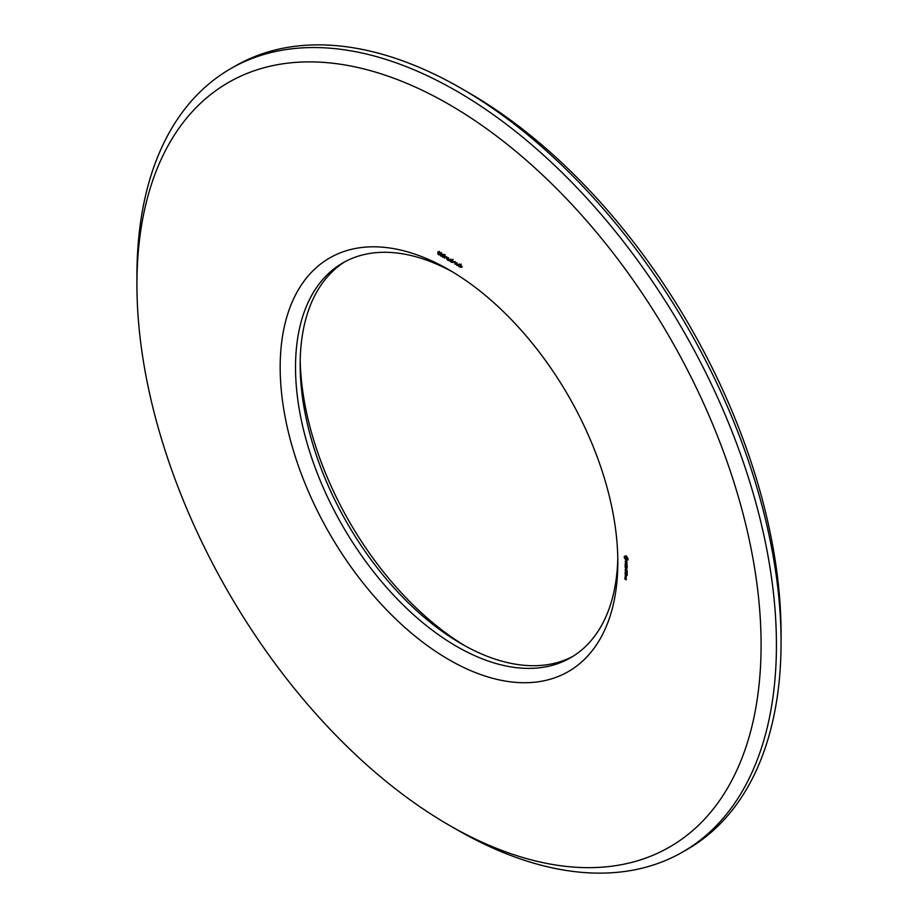 <?xml version="1.0" encoding="UTF-8"?>
<svg xmlns="http://www.w3.org/2000/svg" width="918" height="918" viewBox="0 0 918 918"><rect width="100%" height="100%" fill="white"/><g stroke="black" fill="none" stroke-linecap="round" stroke-linejoin="round"><path stroke-width="1.38" d="M300.209 360.269A238.76 137.849 -120 0 0 465.105 645.882M449.005 825.121A441.351 254.814 -120 0 0 761.091 644.952A441.351 254.814 -120 0 0 449.005 104.411A441.351 254.814 -120 0 0 136.931 284.591A441.351 254.814 -120 0 0 449.005 825.121L456.682 829.562A452.195 261.079 -120 0 0 682.774 851.95L687.421 849.276A452.195 261.079 -120 0 0 781.069 642.267L781.069 633.409A441.351 254.814 -120 0 0 468.995 92.879A441.351 254.814 -120 0 0 468.995 92.867L461.329 88.449M345.065 261.664A227.905 131.584 -120 0 0 300.163 364.618A227.905 131.584 -120 0 0 461.318 643.747A227.905 131.584 -120 0 0 572.935 656.336M781.069 642.267A452.195 261.079 -120 0 0 461.318 88.449A452.195 261.079 -120 0 0 461.318 88.438A452.195 261.079 -120 0 0 235.226 66.05L230.579 68.724A452.195 261.079 -120 0 0 136.931 275.733L136.931 284.591M452.895 272.118A227.905 131.584 -120 0 0 342.724 262.961A227.905 131.584 -120 0 0 342.724 526.129A227.905 131.584 -120 0 0 570.64 657.713A227.905 131.584 -120 0 0 617.791 557.731M682.774 851.95A452.195 261.079 -120 0 0 752.094 489.604A452.195 261.079 -120 0 0 456.682 91.123A452.195 261.079 -120 0 0 230.579 68.724M449.005 269.823L449.017 269.823A238.76 137.849 -120 0 0 280.174 367.292A238.76 137.849 -120 0 0 449.005 659.721A238.76 137.849 -120 0 0 617.837 562.241A238.76 137.849 -120 0 0 449.005 269.823L449.005 269.823M626.271 578.948L624.779 578.088L624.894 579.074L626.168 579.809L626.271 578.948M626.271 577.755L625.101 577.078L626.019 578.535L626.271 577.755M625.215 576.768L626.271 577.25L626.168 576.252L625.215 575.701L625.456 576.63M627.212 575.471L627.097 573.922L625.101 572.912L625.215 574.461L625.342 573.176L626.156 574.737L626.271 573.727L626.971 574.129L627.212 575.471M627.212 573.28L625.227 571.994L627.086 573.337M627.212 572.58L627.097 571.03L625.101 570.021L626.156 571.845L626.271 570.835L626.983 571.237L627.212 572.58M625.915 568.701L627.097 568.288L625.101 567.278L626.661 568.311L625.571 568.506L626.673 569.963L625.227 569.401L627.097 570.48L625.915 568.701L626.592 568.311M627.212 566.383L625.101 565.167L625.215 566.716L625.342 565.431L626.156 566.991L626.271 565.981L626.971 566.383L627.097 567.794L627.212 566.383M626.983 564.008L626.983 564.673L625.101 563.732L627.097 565.821L626.983 564.008M626.925 561.816L626.305 561.46L625.835 562.711L625.101 561.38L626.007 563.078L626.787 562.011L626.96 563.514L626.925 561.816M627.935 558.385L626.156 555.941L624.378 556.331L624.378 557.892L626.156 560.336L627.935 559.946L627.935 558.385M461.628 266.22L460.285 264.832L461.547 267.299L459.998 267.069L459.734 266.209L461.226 267.172L459.952 264.453L461.628 266.22M460.618 264.636L459.987 265.084M462.385 266.69L461.513 267.012M459.195 263.891L459.195 266.748L457.348 264.866L458.862 264.912L459.195 263.891M456.934 262.582L456.934 265.44L455.282 262.169L454.961 264.304L454.961 261.446L456.613 264.717L456.934 262.582M454.559 262.135L453.71 261.653L454.559 262.135M453.377 261.458L452.035 260.058L453.297 262.525L451.748 262.307L451.472 261.446L452.976 262.41L451.702 259.691L453.377 261.458M452.367 259.874L451.736 260.322M454.135 261.928L453.262 262.25M450.945 259.128L450.945 261.986L449.097 260.104L450.612 260.15L450.945 259.128M448.638 257.797L448.638 260.655L447.02 259.622L446.584 256.673L448.305 258.819L448.638 257.797M446.297 257.373L445.459 256.879L446.297 257.373M445.081 257.889L443.681 257.281L443.669 255.376L445.012 256.053L445.081 257.889L444.358 258.119L445.138 257.66M441.604 253.735L443.268 254.688L441.937 255.87L443.084 256.971L441.787 256.374L441.799 255.227L442.924 254.825L441.604 253.735M443.222 255.009L442.074 255.571L443.245 254.894M442.396 256.661L443.176 256.432M443.084 256.971L442.396 256.983L443.199 256.512M441.306 254.229L440.215 253.357L441.329 255.411L440.537 255.904L439.825 253.288L440.583 253.07L441.306 254.229M440.812 253.23L440.215 253.357M441.133 255.961L440.537 255.904L441.329 255.445M439.32 253.62L439.137 254.883L438.035 254.252L437.978 251.819L439.389 253.506M437.978 251.819L438.575 251.911M625.078 556.274L625.881 555.815M625.56 555.998L625.606 556.916M624.251 557.042L625.537 556.297M624.286 557.456L625.571 556.721M624.378 557.892L625.261 557.387M625.078 558.764L625.296 557.215L626.661 556.319M625.479 559.796L626.363 559.291M626.937 559.223L627.717 559.728M625.812 560.106L627.097 559.36M626.156 560.336L627.442 559.601M627.235 560.003L628.038 559.544M443.061 255.629L442.878 254.952M626.042 576.458L625.342 576.045L626.225 576.355M625.491 556.985L627.097 558.683L627.82 558.259M627.097 558.683L627.969 558.523M627.028 559.062L627.992 558.614M626.822 559.291L625.491 558.523M625.789 556.928L626.73 556.388M626.156 557.054L626.879 556.641M458.862 266.209L457.83 264.751L459.195 266.025M450.612 261.446L449.579 259.978L449.636 260.827L450.945 261.251M448.305 260.115L448.305 259.14L447.158 258.589L447.204 259.427L448.638 259.92M444.599 255.422L443.842 256.409L444.737 257.717L443.991 255.594M444.346 257.786L445.173 257.465M440.537 254.366L440.881 255.617L440.789 254.217M440.525 255.583L441.329 255.365M440.594 254.091L440.055 254.711M438.575 252.221L438.953 253.368L438.827 252.083M440.25 252.622L439.366 252.886M438.597 253.62L438.919 254.527L438.597 253.62L439.412 253.15M438.597 254.47L439.32 254.297M446.676 258.75L447.422 258.314M441.592 255.686L442.579 255.112M438.586 254.779L439.332 254.355M437.76 252.312L438.517 251.876M437.84 253.655L438.517 253.265M468.995 92.879L461.318 88.449M461.364 264.109L460.079 264.843M453.113 259.346L451.828 260.081M444.037 254.32L442.763 255.055M443.348 254.837L442.074 255.571M444.025 255.984L442.751 256.719M441.535 252.599L440.261 253.334M459.069 264.028L457.784 264.763M450.818 259.255L449.533 260.001M448.397 257.866L447.112 258.601M445.333 254.791L444.06 255.537M445.918 257.086L444.633 257.82M442.143 254.894L440.858 255.629M441.455 253.586L440.181 254.32M439.481 251.429L438.196 252.163M440.181 253.793L438.907 254.538M439.55 252.829L438.276 253.575"/></g></svg>
